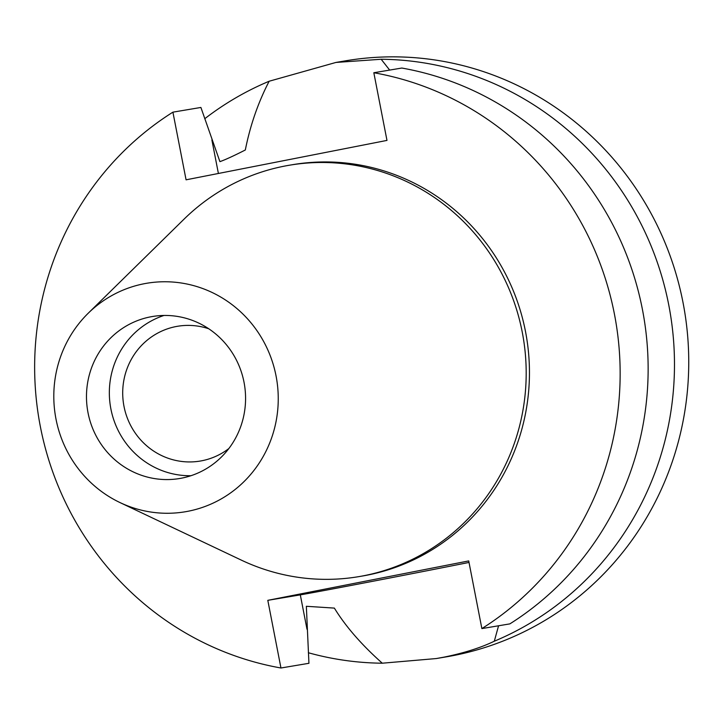 <?xml version="1.0" encoding="UTF-8"?>
<svg xmlns="http://www.w3.org/2000/svg" width="725" height="725" viewBox="0 0 725 725"><rect width="100%" height="100%" fill="white"/><g stroke="black" fill="none" stroke-linecap="round" stroke-linejoin="round"><path stroke-width="1.09" d="M276.053 375.931A115.864 112.121 80.5 0 1 236.024 488.768A115.864 112.121 80.5 0 1 120.051 502.597A115.864 112.121 80.5 0 1 55.997 419.095A115.864 112.121 80.5 0 1 88.196 313.254A115.864 112.121 80.5 0 1 199.52 287.408A115.864 112.121 80.5 0 1 276.053 375.931M88.196 313.254L183.996 219.204A208.619 201.876 80.5 0 1 289.52 165.2A208.619 201.876 80.5 0 1 522.236 332.059A208.619 201.876 80.5 0 1 358.73 576.647A208.619 201.876 80.5 0 1 241.343 560.126L120.051 502.597M88.033 412.815A82.133 79.478 -99.5 0 0 179.646 478.509A82.133 79.478 -99.5 0 0 244.017 382.211A82.133 79.478 -99.5 0 0 152.404 316.517A82.133 79.478 -99.5 0 0 88.033 412.815M190.938 475.718A82.133 79.478 80.5 0 1 110.898 408.972A82.133 79.478 80.5 0 1 163.977 315.466M208.727 328.76A68.331 66.129 -99.5 0 0 177.552 326.277A68.331 66.129 -99.5 0 0 124.002 406.399A68.331 66.129 -99.5 0 0 200.227 461.055A68.331 66.129 -99.5 0 0 228.873 448.521M382.283 663.203L436.26 658.554L446.129 656.886A302.243 292.483 -99.5 0 0 683.013 302.524A302.243 292.483 -99.5 0 0 345.852 60.773L335.983 62.432L269.156 81.236C258.163 102.452 250.216 125.371 245.322 149.984C233.84 155.83 225.375 159.708 219.92 161.648L200.898 107.454L172.913 112.157A302.243 292.483 80.5 0 0 40.373 426.672A302.243 292.483 80.5 0 0 280.956 667.997L308.941 663.293L306.349 606.29L334.37 608.103C345.562 626.364 361.53 644.724 382.283 663.203A302.243 292.483 80.5 0 1 308.352 652.745M389.66 70.08L381.169 59.26A302.243 292.483 80.5 0 1 668.749 304.926A302.243 292.483 80.5 0 1 494.296 641.226L498.573 625.775M436.26 658.554L443.863 657.167C463.837 653.107 480.648 647.797 494.296 641.226M469.012 562.437A105.787 0.698 -11 0 1 427.061 570.738A105.787 0.698 -11 0 1 300.313 594.872L267.806 600.336L280.956 667.997M204.731 118.746A302.243 292.483 80.5 0 1 269.156 81.236M381.169 59.26L335.983 62.441M642.404 309.358A302.243 292.483 -99.5 0 0 401.813 68.041L373.828 72.745A302.243 292.483 80.5 0 1 614.419 314.07A302.243 292.483 80.5 0 1 481.871 628.584L509.856 623.881A302.243 292.483 -99.5 0 0 642.404 309.358M172.913 112.157L186.071 179.818L386.978 140.405L373.828 72.745M267.806 600.336L468.722 560.923L481.871 628.584M358.73 576.647L362.002 576.094A208.619 201.876 -99.5 0 0 525.498 331.506A208.619 201.876 -99.5 0 0 292.791 164.648L289.52 165.2M307.001 629.273L300.313 594.872M218.397 173.474L211.881 139.943"/></g></svg>
